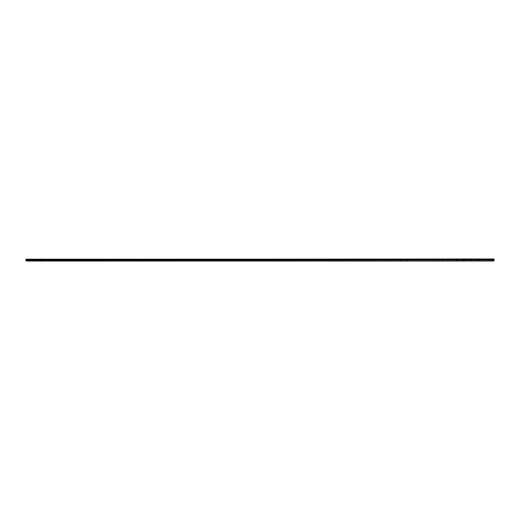 <?xml version="1.0" encoding="UTF-8"?>
<svg xmlns="http://www.w3.org/2000/svg" width="520" height="520" viewBox="0 0 520 520"><rect width="100%" height="100%" fill="white"/><g stroke="black" fill="none" stroke-linecap="round" stroke-linejoin="round"><path stroke-width="0.39" stroke-dasharray="2.6 1.95" d="M491.66 261.027L491.998 261.027L491.66 261.027M484.64 261.027L484.978 261.027L484.64 261.027M477.62 261.027L477.958 261.027L477.62 261.027M470.6 261.027L470.938 261.027L470.6 261.027M463.58 261.027L463.242 261.027L463.58 261.027M456.56 261.027L456.898 261.027L456.56 261.027M449.54 261.027L449.878 261.027L449.54 261.027M442.52 261.027L442.858 261.027L442.52 261.027M435.5 261.027L435.838 261.027L435.5 261.027M428.48 261.027L428.142 261.027L428.48 261.027M421.46 261.027L421.798 261.027L421.46 261.027M414.44 261.027L414.778 261.027L414.44 261.027M407.42 261.027L407.758 261.027L407.42 261.027M400.4 261.027L400.738 261.027L400.4 261.027M393.718 261.027L393.042 261.021L393.718 261.027L393.718 259.974L393.042 259.968L393.718 259.974M386.698 261.027L386.022 261.027L386.698 261.027L386.698 259.974L386.022 259.974L386.698 259.974M379.34 261.027L379.678 261.027L379.34 261.027M372.658 261.027L371.982 261.027L372.658 261.027L372.658 259.974L371.982 259.974L372.658 259.974M365.3 261.027L365.638 261.027L365.3 261.027M358.28 261.027L357.942 261.027L358.28 261.027M351.598 261.027L350.922 261.027L351.598 261.027L351.598 259.974L350.922 259.974L351.598 259.974M344.578 261.027L343.902 261.021L344.578 261.027L344.578 259.974L343.902 259.968L344.578 259.974M337.22 261.027L337.558 261.027L337.22 261.027M330.2 261.027L330.538 261.027L330.2 261.027M323.18 261.027L323.518 261.027L323.18 261.027M316.498 261.027L315.822 261.021L316.498 261.027L316.498 259.974L315.822 259.968L316.498 259.974M309.14 261.027L308.802 261.027L309.14 261.027M302.458 261.027L301.782 261.021L302.458 261.027L302.458 259.974L301.782 259.968L302.458 259.974M295.438 261.027L294.762 261.021L295.438 261.027L295.438 259.974L294.762 259.968L295.438 259.974M288.08 261.027L288.418 261.027L288.08 261.027M281.398 261.027L280.722 261.021L281.398 261.027L281.398 259.974L280.722 259.968L281.398 259.974M274.04 261.027L273.702 261.027L274.04 261.027M267.02 261.027L266.682 261.027L267.02 261.027M260.338 261.027L259.662 261.021L260.338 261.027L260.338 259.974L259.662 259.968L260.338 259.974M252.98 261.027L253.318 261.027L252.98 261.027M245.96 261.027L246.298 261.027L245.96 261.027M238.94 261.027L238.602 261.027L238.94 261.027M232.258 261.027L231.582 261.021L232.258 261.027L232.258 259.974L231.582 259.968L232.258 259.974M225.238 261.027L224.562 261.021L225.238 261.027L225.238 259.974L224.562 259.968L225.238 259.974M217.88 261.027L218.218 261.027L217.88 261.027M210.86 261.027L211.198 261.027L210.86 261.027M204.178 261.027L203.502 261.021L204.178 261.027L204.178 259.974L203.502 259.968L204.178 259.974M196.82 261.027L196.482 261.027L196.82 261.027M189.8 261.027L190.138 261.027L189.8 261.027M182.78 261.027L183.118 261.027L182.78 261.027M175.76 261.027L176.098 261.027L175.76 261.027M168.74 261.027L168.402 261.027L168.74 261.027M161.72 261.027L161.382 261.027L161.72 261.027M155.038 261.027L154.362 261.021L155.038 261.027L155.038 259.974L154.362 259.968L155.038 259.974M147.68 261.027L148.018 261.027L147.68 261.027M140.998 261.027L140.322 261.021L140.998 261.027L140.998 259.974L140.322 259.968L140.998 259.974M133.64 261.027L133.978 261.027L133.64 261.027M126.62 261.027L126.282 261.027L126.62 261.027M119.6 261.027L119.938 261.027L119.6 261.027M112.918 261.027L112.242 261.021L112.918 261.027L112.918 259.974L112.242 259.968L112.918 259.974M105.56 261.027L105.222 261.027L105.56 261.027M98.878 261.027L98.202 261.021L98.878 261.027L98.878 259.974L98.202 259.968L98.878 259.974M91.858 261.027L91.182 261.021L91.858 261.027L91.858 259.974L91.182 259.968L91.858 259.974M84.5 261.027L84.838 261.027L84.5 261.027M77.48 261.027L77.818 261.027L77.48 261.027M70.46 261.027L70.122 261.027L70.46 261.027M63.778 261.027L63.102 261.021L63.778 261.027L63.778 259.974L63.102 259.968L63.778 259.974M56.42 261.027L56.758 261.027L56.42 261.027M49.738 261.027L49.062 261.021L49.738 261.027L49.738 259.974L49.062 259.968L49.738 259.974M42.38 261.027L42.718 261.027L42.38 261.027M35.36 261.027L35.698 261.027L35.36 261.027M28.34 261.027L28.002 261.027L28.34 261.027M26 260.91L494 260.91L26 261.027L26 258.98L494 258.98L26 259.305M494 260.91L494 260.306L26 260.306M494 260.306L26 259.981M494 259.981L26 259.786M494 259.786L494 259.402L26 259.402M491.66 258.98L491.101 258.98L491.66 258.98M484.64 258.98L485.193 258.98L484.64 258.98M477.62 258.98L477.061 258.98L477.62 258.98M470.6 258.98L471.159 258.98L470.6 258.98M463.58 258.98L464.139 258.98L463.58 258.98M456.56 258.98L457.113 258.98L456.56 258.98M449.54 258.98L450.093 258.98L449.54 258.98M442.52 258.98L441.961 258.98L442.52 258.98M435.5 258.98L436.059 258.98L435.5 258.98M428.48 258.98L429.039 258.98L428.48 258.98M421.46 258.98L420.901 258.98L421.46 258.98M414.44 258.98L414.993 258.98L414.44 258.98M407.42 258.98L406.861 258.98L407.42 258.98M400.4 258.98L400.959 258.98L400.4 258.98M393.933 258.98L392.828 258.973L393.933 258.98L393.933 259.974L392.828 259.968L393.933 259.974M386.919 258.98L385.801 258.98L386.919 258.98L386.919 259.974L385.801 259.974L386.919 259.974M379.34 258.98L379.899 258.98L379.34 258.98M372.873 258.98L371.761 258.98L372.873 258.98L372.873 259.974L371.768 259.974L372.873 259.974M365.3 258.98L365.859 258.98L365.3 258.98M358.28 258.98L358.839 258.98L358.28 258.98M351.812 258.98L350.707 258.98L351.812 258.98L351.812 259.974L350.707 259.974L351.812 259.974M344.793 258.98L343.688 258.973L344.793 258.98L344.799 259.974L343.681 259.968L344.799 259.974M337.22 258.98L336.661 258.98L337.22 258.98M330.2 258.98L330.759 258.98L330.2 258.98M323.18 258.98L323.739 258.98L323.18 258.98M316.713 258.98L315.608 258.973L316.713 258.98L316.719 259.974L315.601 259.968L316.719 259.974M309.14 258.98L308.588 258.98L309.14 258.98M302.673 258.98L301.561 258.973L302.673 258.98L302.679 259.974L301.561 259.968L302.679 259.974M295.653 258.98L294.548 258.973L295.653 258.98L295.659 259.974L294.541 259.968L295.659 259.974M288.08 258.98L288.639 258.98L288.08 258.98M281.613 258.98L280.507 258.973L281.613 258.98L281.619 259.974L280.501 259.968L281.619 259.974M274.04 258.98L273.488 258.98L274.04 258.98M267.02 258.98L266.461 258.98L267.02 258.98M260.559 258.98L259.441 258.973L260.559 258.98L260.559 259.974L259.441 259.968L260.559 259.974M252.98 258.98L253.533 258.98L252.98 258.98M245.96 258.98L246.513 258.98L245.96 258.98M238.94 258.98L238.381 258.98L238.94 258.98M232.479 258.98L231.361 258.973L232.479 258.98L232.479 259.974L231.361 259.968L232.479 259.974M225.459 258.98L224.341 258.973L225.459 258.98L225.459 259.974L224.341 259.968L225.459 259.974M217.88 258.98L218.433 258.98L217.88 258.98M210.86 258.98L211.412 258.98L210.86 258.98M204.393 258.98L203.287 258.973L204.393 258.98L204.399 259.974L203.281 259.968L204.399 259.974M196.82 258.98L196.261 258.98L196.82 258.98M189.8 258.98L190.353 258.98L189.8 258.98M182.78 258.98L183.339 258.98L182.78 258.98M175.76 258.98L176.312 258.98L175.76 258.98M168.74 258.98L169.299 258.98L168.74 258.98M161.72 258.98L161.161 258.98L161.72 258.98M155.259 258.98L154.148 258.973L155.259 258.98L155.259 259.974L154.141 259.968L155.259 259.974M147.68 258.98L148.239 258.98L147.68 258.98M141.213 258.98L140.108 258.973L141.213 258.98L141.213 259.974L140.101 259.968L141.219 259.974M133.64 258.98L134.199 258.98L133.64 258.98M126.62 258.98L127.179 258.98L126.62 258.98M119.6 258.98L120.159 258.98L119.6 258.98M113.139 258.98L112.021 258.973L113.139 258.98L113.133 259.974L112.021 259.968L113.139 259.974M105.56 258.98L106.112 258.98L105.56 258.98M99.093 258.98L97.987 258.973L99.093 258.98L99.093 259.974L97.987 259.968L99.093 259.974M92.079 258.98L90.961 258.973L92.079 258.98L92.079 259.974L90.961 259.968L92.079 259.974M84.5 258.98L85.059 258.98L84.5 258.98M77.48 258.98L78.039 258.98L77.48 258.98M70.46 258.98L69.907 258.98L70.46 258.98M63.993 258.98L62.888 258.973L63.993 258.98L63.993 259.974L62.881 259.968L63.999 259.974M56.42 258.98L56.979 258.98L56.42 258.98M49.959 258.98L48.848 258.973L49.959 258.98L49.953 259.974L48.841 259.968L49.959 259.974M42.38 258.98L42.939 258.98L42.38 258.98M35.36 258.98L35.913 258.98L35.36 258.98M28.34 258.98L28.899 258.98L28.34 258.98M28.34 259.974L28.899 259.974L28.34 259.974M35.36 259.974L35.913 259.974L35.36 259.974M42.38 259.974L42.939 259.974L42.38 259.974M56.42 259.974L56.979 259.974L56.42 259.974M70.46 259.974L69.907 259.974L70.46 259.974M77.48 259.974L78.039 259.974L77.48 259.974M84.5 259.974L85.059 259.974L84.5 259.974M105.56 259.974L106.112 259.974L105.56 259.974M119.6 259.974L120.159 259.974L119.6 259.974M126.62 259.974L127.179 259.974L126.62 259.974M133.64 259.974L134.199 259.974L133.64 259.974M147.68 259.974L148.239 259.974L147.68 259.974M161.72 259.974L161.161 259.974L161.72 259.974M168.74 259.974L169.299 259.974L168.74 259.974M175.76 259.974L176.312 259.974L175.76 259.974M182.78 259.974L183.339 259.974L182.78 259.974M189.8 259.974L190.353 259.974L189.8 259.974M196.82 259.974L196.261 259.974L196.82 259.974M210.86 259.974L211.412 259.974L210.86 259.974M217.88 259.974L218.433 259.974L217.88 259.974M238.94 259.974L238.381 259.974L238.94 259.974M245.96 259.974L246.513 259.974L245.96 259.974M252.98 259.974L253.533 259.974L252.98 259.974M267.02 259.974L266.461 259.974L267.02 259.974M274.04 259.974L273.488 259.974L274.04 259.974M288.08 259.974L288.639 259.974L288.08 259.974M309.14 259.974L308.588 259.974L309.14 259.974M323.18 259.974L323.739 259.974L323.18 259.974M330.2 259.974L330.759 259.974L330.2 259.974M337.22 259.974L336.661 259.974L337.22 259.974M358.28 259.974L358.839 259.974L358.28 259.974M365.3 259.974L365.859 259.974L365.3 259.974M379.34 259.974L379.899 259.974L379.34 259.974M400.4 259.974L400.959 259.974L400.4 259.974M407.42 259.974L406.861 259.974L407.42 259.974M414.44 259.974L414.993 259.974L414.44 259.974M421.46 259.974L420.901 259.974L421.46 259.974M428.48 259.974L429.039 259.974L428.48 259.974M435.5 259.974L436.059 259.974L435.5 259.974M442.52 259.974L441.961 259.974L442.52 259.974M449.54 259.974L450.093 259.974L449.54 259.974M456.56 259.974L457.113 259.974L456.56 259.974M463.58 259.974L464.139 259.974L463.58 259.974M470.6 259.974L471.159 259.974L470.6 259.974M477.62 259.974L477.061 259.974L477.62 259.974M484.64 259.974L485.193 259.974L484.64 259.974M491.66 259.974L491.101 259.974L491.66 259.974M27.788 258.98L27.788 259.974M28.899 258.98L28.899 259.974M28.002 259.974L28.002 261.027M28.678 259.974L28.678 261.027M34.807 258.98L34.807 259.974M35.913 258.98L35.913 259.974M35.022 259.974L35.022 261.027M35.698 259.974L35.698 261.027M41.828 258.98L41.828 259.974M42.939 258.98L42.939 259.974M42.042 259.974L42.042 261.027M42.718 259.974L42.718 261.027M48.841 258.973L48.841 259.968M49.062 259.968L49.062 261.021M55.861 258.98L55.861 259.974M56.979 258.98L56.979 259.974M56.082 259.974L56.082 261.027M56.758 259.974L56.758 261.027M62.881 258.973L62.881 259.968M63.102 259.968L63.102 261.021M69.907 258.98L69.907 259.974M71.013 258.98L71.013 259.974M70.122 259.974L70.122 261.027M70.798 259.974L70.798 261.027M76.927 258.98L76.927 259.974M78.039 258.98L78.039 259.974M77.142 259.974L77.142 261.027M77.818 259.974L77.818 261.027M83.941 258.98L83.941 259.974M85.059 258.98L85.059 259.974M84.162 259.974L84.162 261.027M84.838 259.974L84.838 261.027M90.961 258.973L90.961 259.968M91.182 259.968L91.182 261.021M97.987 258.973L97.987 259.968M98.202 259.968L98.202 261.021M105.008 258.98L105.008 259.974M106.112 258.98L106.112 259.974M105.222 259.974L105.222 261.027M105.898 259.974L105.898 261.027M112.021 258.973L112.021 259.968M112.242 259.968L112.242 261.021M119.048 258.98L119.048 259.974M120.159 258.98L120.159 259.974M119.262 259.974L119.262 261.027M119.938 259.974L119.938 261.027M126.067 258.98L126.067 259.974M127.179 258.98L127.179 259.974M126.282 259.974L126.282 261.027M126.958 259.974L126.958 261.027M133.088 258.98L133.088 259.974M134.199 258.98L134.199 259.974M133.302 259.974L133.302 261.027M133.978 259.974L133.978 261.027M140.101 258.973L140.101 259.968M140.322 259.968L140.322 261.021M147.121 258.98L147.121 259.974M148.239 258.98L148.239 259.974M147.342 259.974L147.342 261.027M148.018 259.974L148.018 261.027M154.148 258.973L154.148 259.968M154.362 259.968L154.362 261.021M161.161 258.98L161.161 259.974M162.279 258.98L162.279 259.974M161.382 259.974L161.382 261.027M162.058 259.974L162.058 261.027M168.188 258.98L168.188 259.974M169.299 258.98L169.299 259.974M168.402 259.974L168.402 261.027M169.078 259.974L169.078 261.027M175.208 258.98L175.208 259.974M176.312 258.98L176.312 259.974M175.422 259.974L175.422 261.027M176.098 259.974L176.098 261.027M182.228 258.98L182.228 259.974M183.339 258.98L183.339 259.974M182.442 259.974L182.442 261.027M183.118 259.974L183.118 261.027M189.248 258.98L189.248 259.974M190.353 258.98L190.353 259.974M189.462 259.974L189.462 261.027M190.138 259.974L190.138 261.027M196.261 258.98L196.261 259.974M197.373 258.98L197.373 259.974M196.482 259.974L196.482 261.027M197.158 259.974L197.158 261.027M203.287 258.973L203.287 259.968M203.502 259.968L203.502 261.021M210.308 258.98L210.308 259.974M211.412 258.98L211.412 259.974M210.522 259.974L210.522 261.027M211.198 259.974L211.198 261.027M217.328 258.98L217.328 259.974M218.433 258.98L218.433 259.974M217.542 259.974L217.542 261.027M218.218 259.974L218.218 261.027M224.347 258.973L224.347 259.968M224.562 259.968L224.562 261.021M231.361 258.973L231.361 259.968M231.582 259.968L231.582 261.021M238.381 258.98L238.381 259.974M239.499 258.98L239.499 259.974M238.602 259.974L238.602 261.027M239.278 259.974L239.278 261.027M245.408 258.98L245.408 259.974M246.513 258.98L246.513 259.974M245.622 259.974L245.622 261.027M246.298 259.974L246.298 261.027M252.428 258.98L252.428 259.974M253.533 258.98L253.533 259.974M252.642 259.974L252.642 261.027M253.318 259.974L253.318 261.027M259.447 258.973L259.447 259.968M259.662 259.968L259.662 261.021M266.461 258.98L266.461 259.974M267.572 258.98L267.572 259.974M266.682 259.974L266.682 261.027M267.358 259.974L267.358 261.027M273.488 258.98L273.488 259.974M274.593 258.98L274.593 259.974M273.702 259.974L273.702 261.027M274.378 259.974L274.378 261.027M280.507 258.973L280.507 259.968M280.722 259.968L280.722 261.021M287.528 258.98L287.528 259.974M288.639 258.98L288.639 259.974M287.742 259.974L287.742 261.027M288.418 259.974L288.418 261.027M294.548 258.973L294.548 259.968M294.762 259.968L294.762 261.021M301.567 258.973L301.561 259.968M301.782 259.968L301.782 261.021M308.588 258.98L308.588 259.974M309.692 258.98L309.692 259.974M308.802 259.974L308.802 261.027M309.478 259.974L309.478 261.027M315.608 258.973L315.608 259.968M315.822 259.968L315.822 261.021M322.627 258.98L322.627 259.974M323.739 258.98L323.739 259.974M322.842 259.974L322.842 261.027M323.518 259.974L323.518 261.027M329.641 258.98L329.641 259.974M330.759 258.98L330.759 259.974M329.862 259.974L329.862 261.027M330.538 259.974L330.538 261.027M336.661 258.98L336.661 259.974M337.772 258.98L337.772 259.974M336.882 259.974L336.882 261.027M337.558 259.974L337.558 261.027M343.688 258.973L343.688 259.968M343.902 259.968L343.902 261.021M350.701 258.98L350.701 259.974M350.922 259.974L350.922 261.027M357.728 258.98L357.728 259.974M358.839 258.98L358.839 259.974M357.942 259.974L357.942 261.027M358.618 259.974L358.618 261.027M364.741 258.98L364.741 259.974M365.859 258.98L365.859 259.974M364.962 259.974L364.962 261.027M365.638 259.974L365.638 261.027M371.761 258.98L371.761 259.974M371.982 259.974L371.982 261.027M378.781 258.98L378.781 259.974M379.899 258.98L379.899 259.974M379.002 259.974L379.002 261.027M379.678 259.974L379.678 261.027M385.801 258.98L385.801 259.974M386.022 259.974L386.022 261.027M392.828 258.973L392.828 259.968M393.042 259.968L393.042 261.021M399.841 258.98L399.841 259.974M400.959 258.98L400.959 259.974M400.062 259.974L400.062 261.027M400.738 259.974L400.738 261.027M406.861 258.98L406.861 259.974M407.973 258.98L407.973 259.974M407.082 259.974L407.082 261.027M407.758 259.974L407.758 261.027M413.887 258.98L413.887 259.974M414.993 258.98L414.993 259.974M414.102 259.974L414.102 261.027M414.778 259.974L414.778 261.027M420.901 258.98L420.901 259.974M422.012 258.98L422.012 259.974M421.122 259.974L421.122 261.027M421.798 259.974L421.798 261.027M427.928 258.98L427.928 259.974M429.039 258.98L429.039 259.974M428.142 259.974L428.142 261.027M428.818 259.974L428.818 261.027M434.941 258.98L434.941 259.974M436.059 258.98L436.059 259.974M435.162 259.974L435.162 261.027M435.838 259.974L435.838 261.027M441.961 258.98L441.961 259.974M443.072 258.98L443.072 259.974M442.182 259.974L442.182 261.027M442.858 259.974L442.858 261.027M448.988 258.98L448.988 259.974M450.093 258.98L450.093 259.974M449.202 259.974L449.202 261.027M449.878 259.974L449.878 261.027M456.007 258.98L456.007 259.974M457.113 258.98L457.113 259.974M456.222 259.974L456.222 261.027M456.898 259.974L456.898 261.027M463.028 258.98L463.028 259.974M464.139 258.98L464.139 259.974M463.242 259.974L463.242 261.027M463.918 259.974L463.918 261.027M470.041 258.98L470.041 259.974M471.159 258.98L471.159 259.974M470.262 259.974L470.262 261.027M470.938 259.974L470.938 261.027M477.061 258.98L477.061 259.974M478.173 258.98L478.173 259.974M477.282 259.974L477.282 261.027M477.958 259.974L477.958 261.027M484.088 258.98L484.088 259.974M485.193 258.98L485.193 259.974M484.302 259.974L484.302 261.027M484.978 259.974L484.978 261.027M491.101 258.98L491.101 259.974M492.213 258.98L492.213 259.974M491.322 259.974L491.322 261.027M491.998 259.974L491.998 261.027"/><path stroke-width="0.78" d="M26 259.305L494 258.98L26 259.305L26 261.027L494 261.027L26 260.91M494 259.305L26 259.402M494 259.402L494 259.786L26 259.786M494 259.786L26 259.981M494 259.981L26 260.306M494 260.306L494 260.91"/></g></svg>
